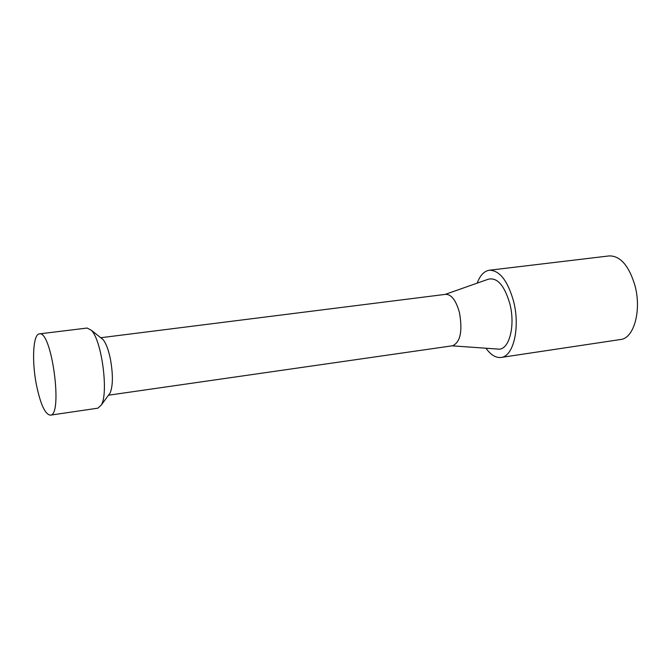 <?xml version="1.0" encoding="UTF-8"?>
<svg xmlns="http://www.w3.org/2000/svg" width="671" height="671" viewBox="0 0 671 671"><rect width="100%" height="100%" fill="white"/><g stroke="black" fill="none" stroke-linecap="round" stroke-linejoin="round"><path stroke-width="1.01" d="M485.955 348.224C490.82 354.976 495.877 358.046 501.12 357.442L620.583 339.509C634.095 338.369 641.828 309.901 634.833 285.108C628.836 265.582 620.331 255.844 609.318 255.903L489.369 270.228C484.152 271.034 480.092 275.336 477.182 283.128M39.371 333.881L87.121 328.044L91.306 330.241C101.648 340.012 108.752 392.77 101.371 404.932L97.916 408.161L50.325 415.164C45.116 414.401 40.486 404.319 36.435 384.919C31.654 360.964 33.072 334.032 39.371 333.881C51.675 329.998 63.217 415.651 50.325 415.164M101.229 338.109L102.94 339.467C105.917 342.973 108.392 349.457 110.379 358.918C113.114 374.301 113.038 385.649 110.145 392.946L108.853 394.716M100.751 337.731L445.737 294.326C451.516 294.41 456.087 300.499 459.45 312.602C462.696 331.046 460.432 342.093 452.665 345.758L108.501 395.202M445.208 294.384L488.362 279.195C497.261 277.249 504.407 285.368 509.784 303.56C515.789 326.056 508.92 351.151 497.781 349.063L452.137 345.833M501.12 357.442C513.625 356.494 520.377 326.97 513.5 301.019C507.62 280.579 499.576 270.312 489.369 270.228M102.94 339.467L91.306 330.241M110.145 392.946L101.371 404.932"/></g></svg>
